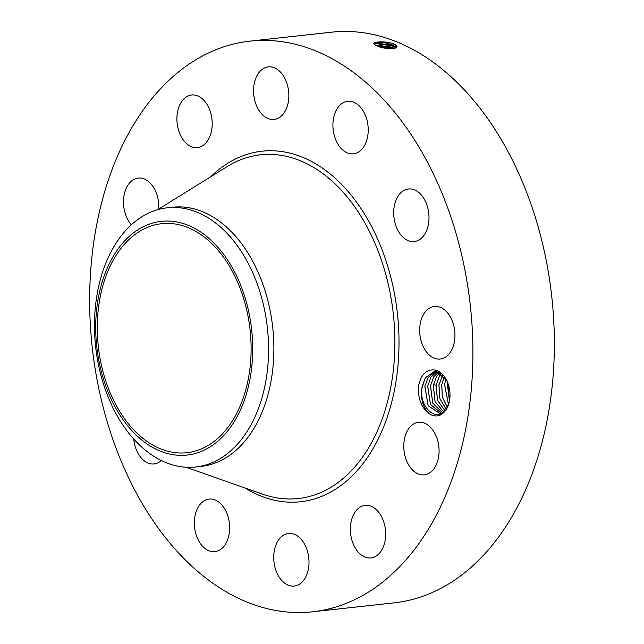 <?xml version="1.0" encoding="UTF-8"?>
<svg xmlns="http://www.w3.org/2000/svg" width="644" height="644" viewBox="0 0 644 644"><rect width="100%" height="100%" fill="white"/><g stroke="black" fill="none" stroke-linecap="round" stroke-linejoin="round"><path stroke-width="0.97" d="M250.001 41.127L331.435 32.2A287.047 190.205 83.7 0 1 485.777 115.92A287.047 190.205 83.7 0 1 547.585 417.811A287.047 190.205 83.7 0 1 393.999 602.873L312.565 611.8A287.047 190.205 83.7 0 1 158.223 528.08A287.047 190.205 83.7 0 1 96.415 226.189A287.047 190.205 83.7 0 1 250.001 41.127A287.047 190.205 83.7 0 1 404.343 124.847A287.047 190.205 83.7 0 1 466.151 426.739A287.047 190.205 83.7 0 1 312.565 611.8M393.355 43.728L393.983 44.009L393.355 43.728C385.176 40.757 371.226 41.562 374.285 44.339L376.796 45.869C382.995 49.258 399.691 49.733 396.527 45.837L393.951 43.985L395.843 45.112M428.84 413.408A23.095 15.303 83.7 0 0 446.405 409.254A23.095 15.303 83.7 0 0 449.222 402.146A23.095 15.303 83.7 0 0 446.872 380.749A23.095 15.303 83.7 0 0 434.789 370.034C426.537 369.044 421.112 374.349 418.519 385.957C417.819 398.37 421.257 407.523 428.84 413.408C422.842 407.008 420.5 398.757 421.812 388.654A21.276 14.104 83.7 0 0 421.74 390.014C419.96 409.117 438.459 423.366 446.606 408.57L449.254 401.969M131.328 224.845A26.436 17.517 83.7 0 1 127.601 185.665A26.436 17.517 83.7 0 1 138.251 178.082A26.436 17.517 83.7 0 1 158.722 209.059M188.499 95.795A26.436 17.517 83.7 0 1 191.671 94.99A26.436 17.517 83.7 0 1 211.626 116.934A26.436 17.517 83.7 0 1 200.606 146.743A26.436 17.517 83.7 0 1 197.434 147.557A26.436 17.517 83.7 0 1 177.478 125.612A26.436 17.517 83.7 0 1 188.499 95.795M274.255 67.733A26.436 17.517 83.7 0 1 288.858 95.698A26.436 17.517 83.7 0 1 274.086 119.446A26.436 17.517 83.7 0 1 268.154 118.593A26.436 17.517 83.7 0 1 253.559 90.627A26.436 17.517 83.7 0 1 268.323 66.879A26.436 17.517 83.7 0 1 274.255 67.733M361.896 108.997A26.436 17.517 83.7 0 1 367.595 136.802A26.436 17.517 83.7 0 1 353.443 153.844A26.436 17.517 83.7 0 1 339.227 146.132A26.436 17.517 83.7 0 1 333.536 118.327A26.436 17.517 83.7 0 1 347.68 101.285A26.436 17.517 83.7 0 1 361.896 108.997M427.938 208.527A26.436 17.517 83.7 0 1 414.237 241.54A26.436 17.517 83.7 0 1 394.772 221.995A26.436 17.517 83.7 0 1 408.473 188.982A26.436 17.517 83.7 0 1 427.938 208.527M454.68 339.662A26.436 17.517 83.7 0 1 440.182 359.038A26.436 17.517 83.7 0 1 419.912 325.848A26.436 17.517 83.7 0 1 434.418 306.472A26.436 17.517 83.7 0 1 454.68 339.662M434.966 467.262A26.436 17.517 83.7 0 1 424.316 474.845A26.436 17.517 83.7 0 1 406.106 459.486A26.436 17.517 83.7 0 1 407.902 429.87A26.436 17.517 83.7 0 1 418.552 422.287A26.436 17.517 83.7 0 1 436.761 437.646A26.436 17.517 83.7 0 1 434.966 467.262M374.067 557.132A26.436 17.517 83.7 0 1 370.896 557.937A26.436 17.517 83.7 0 1 350.948 535.993A26.436 17.517 83.7 0 1 361.968 506.184A26.436 17.517 83.7 0 1 365.132 505.379A26.436 17.517 83.7 0 1 385.088 527.315A26.436 17.517 83.7 0 1 374.067 557.132M288.311 585.195A26.436 17.517 83.7 0 1 273.708 557.229A26.436 17.517 83.7 0 1 288.48 533.49A26.436 17.517 83.7 0 1 294.413 534.335A26.436 17.517 83.7 0 1 309.007 562.301A26.436 17.517 83.7 0 1 294.244 586.048A26.436 17.517 83.7 0 1 288.311 585.195M200.67 543.93A26.436 17.517 83.7 0 1 194.979 516.126A26.436 17.517 83.7 0 1 209.123 499.084A26.436 17.517 83.7 0 1 223.339 506.796A26.436 17.517 83.7 0 1 229.031 534.601A26.436 17.517 83.7 0 1 214.887 551.642A26.436 17.517 83.7 0 1 200.67 543.93M161.346 460.532A26.436 17.517 83.7 0 1 154.093 463.946A26.436 17.517 83.7 0 1 134.628 444.4A26.436 17.517 83.7 0 1 133.743 439.055M124.823 419.115A115.195 76.33 83.7 0 1 100.013 297.963A115.195 76.33 83.7 0 1 161.652 223.693A115.195 76.33 83.7 0 1 223.597 257.294A115.195 76.33 83.7 0 1 248.399 378.447A115.195 76.33 83.7 0 1 186.76 452.716A115.195 76.33 83.7 0 1 124.823 419.115M394.933 48.171L394.917 46.827L392.566 45.104C386.07 41.739 371.459 41.602 374.397 44.42L374.953 44.903M374.14 43.768L374.285 44.339M434.789 370.034L446.912 380.829M197.603 452.78A117.578 77.908 83.7 0 1 99.281 362.773A117.578 77.908 83.7 0 1 150.809 223.629A117.578 77.908 83.7 0 1 249.131 313.636A117.578 77.908 83.7 0 1 197.603 452.78M395.142 47.72L394.192 46.143L392.558 45.152L374.993 42.995L374.132 43.792M374.381 43.357L393.645 46.078L394.748 46.666M421.74 390.014L422.086 386.682L425.346 377.698L434.217 371.556L425.314 377.698L421.812 388.654M167.311 207.803L172.624 207.215A130.378 86.393 83.7 0 1 242.732 245.243A130.378 86.393 83.7 0 1 270.802 382.367A130.378 86.393 83.7 0 1 201.049 466.425L195.728 467.005A130.378 86.393 83.7 0 1 125.628 428.976A130.378 86.393 83.7 0 1 96.165 300.402A130.378 86.393 83.7 0 1 155.574 210.347A130.378 86.393 83.7 0 1 167.311 207.803A130.378 86.393 83.7 0 1 237.419 245.831A130.378 86.393 83.7 0 1 266.874 374.406A130.378 86.393 83.7 0 1 207.473 464.461A130.378 86.393 83.7 0 1 195.728 467.005M394.571 48.888L392.236 47.173L375.001 44.935M441.454 373.407L434.201 371.564M394.072 48.389L392.228 47.221L375.05 44.967M440.263 413.706L428.123 405.704L424.895 386.376L428.155 377.392L424.855 386.472L428.123 405.752L440.246 413.714L441.865 413.376M375.476 45.217L393.878 48.429M435.634 371.508L428.155 377.392L435.618 371.508M390.602 48.678L378.463 46.545M390.465 48.678L378.6 46.593M441.655 413.44L430.466 404.521L427.713 386.062L430.965 377.078L437.075 371.66L430.941 377.086L427.664 386.167L430.466 404.577L441.639 413.44M380.894 47.302L388.38 48.59M442.686 412.86L432.728 403.072L430.522 385.756L433.774 376.772L438.532 372.023L433.75 376.772L430.474 385.853L432.728 403.128L442.67 412.868M433.291 385.547L435.062 401.687L443.805 411.975L435.062 401.631L433.332 385.45L436.592 376.466L440.021 372.61L436.56 376.466L433.291 385.547M444.996 410.767L437.469 400.214L436.149 385.136L439.401 376.152L441.526 373.472M433.476 384.629L436.101 385.241L437.437 400.214L444.988 410.783M436.101 385.241L439.369 376.16L441.518 373.456M442.903 374.816L438.91 384.935L439.86 398.7L446.171 409.246M446.187 409.222L439.86 398.596L438.958 384.83L442.911 374.832M447.355 407.25L442.299 396.913L441.768 384.524L444.384 376.619M444.368 376.595L441.728 384.621L442.283 396.986L447.339 407.274M448.466 404.649L444.577 384.218L445.954 379.01M445.938 378.986L444.537 384.315L448.457 404.682M449.472 400.93L447.652 382.528M447.628 382.48L447.347 384.009L449.464 400.979M210.709 176.77A176.327 116.838 83.7 0 1 356.881 202.61A176.327 116.838 83.7 0 1 384.251 425.338A176.327 116.838 83.7 0 1 244.825 487.894M393.951 43.985L392.566 45.104M157.683 209.694L227.058 166.619A172.898 114.568 83.7 0 1 353.58 205.227A172.898 114.568 83.7 0 1 384.846 411.049A172.898 114.568 83.7 0 1 262.985 494.262L185.915 467.238M396.712 45.982L394.917 46.827M392.558 45.152L393.645 46.078L392.236 47.173M392.228 47.221L393.315 48.147L392.751 48.582"/></g></svg>
